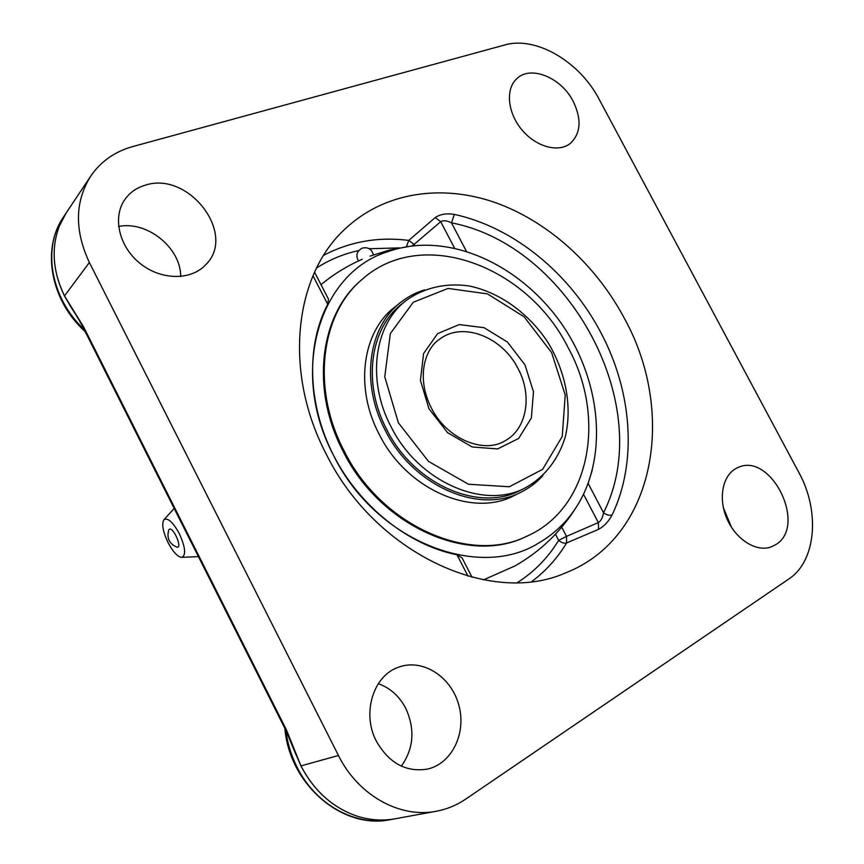 <?xml version="1.0" encoding="UTF-8"?>
<svg xmlns="http://www.w3.org/2000/svg" width="864" height="864" viewBox="0 0 864 864"><rect width="100%" height="100%" fill="white"/><g stroke="black" fill="none" stroke-linecap="round" stroke-linejoin="round"><path stroke-width="1.3" d="M472.1 577.325L462.1 557.95L456.991 554.785C408.586 545.162 359.845 506.65 333.623 455.555C307.476 404.395 306.007 345.308 327.715 304.29L328.482 299.149L314.582 272.214M598.536 529.351L598.352 522.601L566.503 536.371L566.611 542.948L598.536 529.351C603.947 526.478 608.461 521.694 612.09 514.966C637.729 461.678 631.973 390.96 600.696 332.316C569.765 273.456 513.896 227.318 454.345 214.402L451.483 222.847C446.904 220.558 443.308 220.169 440.705 221.692L435.229 217.566L408.748 240.408C378.302 236.585 349.942 241.553 323.676 255.323M583.502 494.251L598.352 522.601C600.944 521.003 602.672 517.709 603.515 512.741C606.614 514.998 609.476 515.743 612.09 514.966M454.345 214.402C446.677 213.116 440.294 214.164 435.229 217.566M624.143 317.909C676.717 412.376 655.787 537.98 565.207 573.037C490.622 606.15 375.289 553.781 326.192 454.01C282.852 371.39 294.473 274.568 345.47 228.614C384.577 192.067 441.547 184.032 494.597 202.338C547.722 221.054 595.534 264.406 624.143 317.909M592.229 470.264L588.114 483.386L603.515 512.741C656.975 407.732 570.197 245.506 451.483 222.847L466.484 251.456M483.257 579.809L486.194 578.837M394.848 818.824L390.625 819.601C355.504 826.621 315.446 804.73 296.978 767.005C291.168 755.374 287.431 743.094 285.768 730.156L286.513 730.069L83.43 326.581L64.487 295.92C52.812 271.598 51.052 248.411 59.216 226.368L66.172 212.976L59.216 226.368C51.041 248.454 52.79 271.652 64.465 295.952L71.366 307.724M295.52 753.343L300.92 765.904C314.075 790.97 332.705 807.689 356.8 816.048C369.22 820.033 381.586 821.027 393.876 818.996L394.999 818.802C382.352 821.07 369.619 820.152 356.8 816.048C332.737 807.7 314.129 790.981 300.953 765.893L286.513 730.069M83.43 326.581L83.138 327.553M90.634 176.245C74.833 201.69 74.412 230.44 89.381 262.516L338.45 755.492C358.052 795.334 399.956 818.532 436.298 811.253C446.936 809.255 456.732 805.216 465.696 799.124L788.832 578.988C816.34 561.049 820.12 510.829 798.908 472.586L599.076 99.176C579.744 61.798 535.95 35.813 504.803 44.96L132.656 146.588C114.793 151.578 100.786 161.46 90.634 176.245L63.59 216.864C41.947 247.828 50.566 298.102 84.1 329.454M401.35 766.141C413.759 748.494 415.228 729.227 405.756 708.34C399.319 696.136 390.172 687.928 378.302 683.683M180.695 276.512C180.911 247.957 147.334 220.547 118.584 226.476M731.56 527.429L723.395 507.773M376.466 741.398C361.39 713.243 373.453 675.259 398.79 667.127C422.41 658.39 450.673 676.253 458.568 704.203C466.895 732.035 452.552 763.387 427.626 769.046C406.231 772.535 389.167 763.322 376.466 741.398M775.721 544.666L771.034 546.966C756.022 552.463 735.232 539.06 726.581 517.936C717.746 496.886 723.2 473.645 737.824 467.618C770.839 451.289 807.797 525.863 775.721 544.666M573.167 101.272C581.731 119.081 580.889 133.034 570.64 143.154C558.954 153.014 536.371 147.172 522.072 130.054C507.611 113.065 505.246 89.176 516.661 78.808C530.474 64.865 561.211 77.512 573.167 101.272M145.055 185.263C188.352 170.446 236.995 233.863 206.064 264.362C191.592 280.584 161.32 280.606 140.141 263.477C118.789 246.575 112.093 216.551 125.345 198.828C130.259 192.24 136.825 187.726 145.055 185.263M168.685 530.194L169.193 529.394C173.092 525.982 183.017 548.878 176.893 547.128L176.591 547.031M168.005 542.506C162.853 531.468 161.514 523.854 163.966 519.685C167.832 517.471 172.962 522.148 179.356 533.725C185.404 547.258 186.224 555.142 181.84 557.366C177.682 556.999 173.07 552.042 168.005 542.506M181.84 557.366L198.137 556.589M538.283 543.283C478.094 580.813 375.473 541.004 333.634 455.544C288.846 371.434 319.507 273.37 386.716 252.04C398.196 247.882 410.195 245.624 422.69 245.257C476.496 243.972 532.969 278.737 565.931 330.275C598.774 381.899 606.496 447.757 582.649 496.001C572.432 516.348 557.636 532.116 538.283 543.283M406.145 300.51L401.922 303.869C370.105 327.888 362.2 383.281 386.716 429.516C413.986 484.736 479.65 512.687 520.744 490.136L525.571 487.717C544.882 476.928 558.662 458.924 565.304 436.741C572.454 406.382 565.672 371.401 547.636 341.95C528.541 313.178 499.673 292.28 469.13 285.962C446.213 282.636 424.073 287.55 406.145 300.51C374.252 324.583 366.379 380.203 391.036 426.686C418.468 482.188 484.391 510.332 525.571 487.717M424.472 289.915C415.714 292.594 407.743 296.773 400.561 302.465C368.28 326.927 360.266 383.216 385.193 430.218C412.916 486.367 479.65 514.804 521.435 491.951C529.632 487.836 536.782 482.371 542.905 475.567M362.48 279.083L361.616 279.839C320.198 313.902 310.046 388.476 343.073 451.202C380.117 526.511 468.817 565.024 525.55 536.814L526.597 536.339C590.63 508.475 606.571 417.42 568.145 347.663C527.731 266.188 422.269 225.731 362.48 279.083C321.041 313.157 310.9 387.817 343.969 450.608C381.056 525.992 469.832 564.57 526.597 536.339M400.561 302.465L394.632 307.184C362.47 331.571 354.413 387.526 379.134 434.192C406.642 489.942 472.997 518.098 514.663 495.342L521.435 491.951M456.991 554.785L468.061 576.234M312.995 275.778L327.715 304.29M411.61 246.089L414.083 244.372L408.748 240.408L406.415 246.791M316.613 267.959C329.638 259.621 343.699 253.822 358.798 250.549M369.23 248.713L399.557 247.903M414.796 245.743L414.083 244.372L440.705 221.692L454.658 248.335M561.719 527.213L566.503 536.371L558.641 540.356C561.535 542.754 564.192 543.618 566.611 542.948C557.453 558.122 545.843 570.985 531.792 581.537M555.444 534.244L558.641 540.356C548.1 557.68 534.341 571.763 517.352 582.628M89.381 262.516L64.465 295.952M300.92 765.904L338.45 755.492M440.014 338.915C463.039 321.408 502.362 337.036 518.011 368.528C532.58 395.323 527.051 428.987 505.019 440.824C483.797 454.075 446.785 439.106 431.32 407.938C416.275 378.4 424.148 348.916 440.014 338.915M428.976 408.769L447.552 432.648L472.176 446.98L497.61 448.924L518.659 438.448L531.349 418.003L533.498 391.792L524.966 364.824L507.427 342.047L484.078 327.694L459.205 324.583L437.573 333.655L423.608 353.506L420.422 380.365L428.976 408.769M398.369 422.777L384.75 376.758L390.344 333.59L413.262 302.249L448.049 288.436L487.458 293.89L524.124 316.796L551.632 352.62L565.229 394.999L562.226 436.493L542.592 469.368L509.296 486.756L468.461 484.24L428.533 461.43L398.369 422.777M70.265 306.05C71.442 307.843 78.602 318.47 83.095 327.456L285.779 730.188L296.201 755.168M390.625 819.601C342.533 830.012 289.526 784.642 284.861 728.363M85.201 331.636C50.674 300.64 41.148 249.048 63.59 216.864M436.298 811.253L394.999 818.802M168.761 529.999C166.504 538.067 169.214 543.769 176.893 547.128M163.966 519.685L174.172 508.421M373.432 254.88C371.779 249.102 368.053 246.856 362.232 248.141C356.778 251.154 355.514 255.442 358.452 260.982M409.234 246.413L389.48 250.074L370.062 256.111M362.221 259.286C347.296 265.81 333.558 274.266 321.008 284.677M484.726 579.334L514.998 565.92C540.162 551.545 560.466 532.148 575.932 507.719"/></g></svg>
